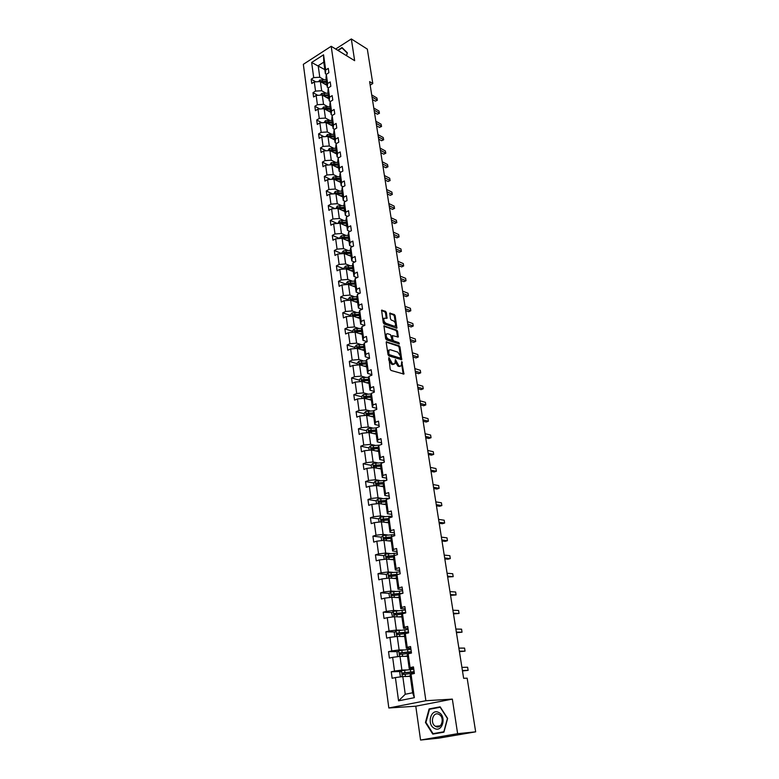 <?xml version="1.0" encoding="UTF-8"?>
<svg xmlns="http://www.w3.org/2000/svg" width="779" height="779" viewBox="0 0 779 779"><rect width="100%" height="100%" fill="white"/><g stroke="black" fill="none" stroke-linecap="round" stroke-linejoin="round"><path stroke-width="1.17" d="M388.916 357.532L390.191 369.197L391.048 370.453L403.931 374.076L401.769 361.573L401.282 365.76L399.939 366.169L398.906 365.848L395.391 359.567L394.895 363.764L392.47 363.861L388.916 357.532M386.374 312.583L385.527 311.337L381.593 310.188L383.268 322.74L384.115 323.996L396.901 328.193L395.196 315.787L394.369 314.55L389.792 313.158L390.464 318.845L391.292 320.081L393.356 320.821C395.255 322.165 395.907 323.85 395.323 325.865L394.174 326.177L386.043 323.324C384.115 321.98 383.453 320.286 384.037 318.251L387.036 318.29L386.374 312.583L385.508 312.973L384.67 311.727L381.476 310.568M354.649 60.684L351.329 38.95L367.328 49.106L372.79 83.538L369.616 81.629L463.632 678.305L467.157 678.178L475.667 731.841L457.633 733.682L452.346 699.114L425.879 700.72L331.192 46.282L354.649 60.684M386.754 341.66L386.209 342.458L388.02 354.649L388.877 355.906L401.73 359.713L399.987 347.006L399.15 345.769L386.257 341.874M385.634 338.602L383.94 325.895L396.745 330.072L397.582 331.309L398.264 337.044L392.421 335.593L392.84 339.654L393.677 340.9L398.867 342.643L399.384 343.967L386.481 339.868L385.634 338.602M351.329 38.95L335.671 49.028M452.346 699.114L415.782 706.202L420.563 740.05L457.633 733.682M420.563 740.05L438.957 738.122L475.667 731.841M326.372 74.287L325.398 73.723L323.772 62.154L323.558 54.803L325.71 69.993L328.28 68.367L328.894 72.7L326.323 74.326L327.618 83.538L330.208 81.922L330.832 86.303L328.241 87.91L329.556 97.229L332.156 95.632L332.789 100.053L330.179 101.65L331.503 111.056L334.133 109.479L334.766 113.948L332.136 115.526L333.48 125.039L336.119 123.471L336.762 127.99L334.123 129.557L335.476 139.168L338.135 137.62L338.787 142.187L336.119 143.735L337.492 153.453L340.17 151.924L340.822 156.54L338.144 158.069L339.537 167.894L342.224 166.375L342.887 171.049L340.189 172.558L341.591 182.49L344.308 180.991L344.98 185.714L342.263 187.203L343.675 197.253L346.412 195.772L347.083 200.544L344.357 202.014L345.788 212.17L348.534 210.71L349.226 215.53L346.47 216.99L347.921 227.254L350.686 225.813L351.378 230.691L348.603 232.123L350.073 242.512L352.858 241.091L353.559 246.018L350.764 247.43L352.254 257.937L355.058 256.534L355.769 261.52L352.955 262.913L354.455 273.536L357.279 272.153L357.999 277.197L355.166 278.57L356.685 289.311L359.528 287.957L360.258 293.06L357.405 294.404L358.934 305.271L361.807 303.937L362.537 309.097L359.664 310.422L361.213 321.406L364.105 320.101L364.845 325.32L361.953 326.625L363.52 337.735L366.432 336.45L367.182 341.728L364.26 343.013L365.848 354.25L368.779 352.994L369.548 358.33L366.607 359.586L368.214 370.96L371.164 369.723L371.934 375.127L368.973 376.364L370.6 387.874L373.579 386.657L374.348 392.129L371.369 393.327L373.014 404.973L376.014 403.795L376.802 409.326L373.793 410.504L375.459 422.286L378.477 421.127L379.276 426.726L376.247 427.875L377.932 439.804L380.98 438.674L381.788 444.342L378.73 445.461L380.434 457.536L383.502 456.426L384.32 462.161L381.243 463.262L382.976 475.472L386.063 474.401L386.89 480.205L383.794 481.276L385.537 493.643L388.653 492.591L389.49 498.472L386.365 499.505L388.137 512.027L391.272 511.005L392.119 516.964L388.974 517.967L390.766 530.635L393.921 529.652L394.778 535.679L391.613 536.643L393.424 549.477L396.608 548.523L397.475 554.629L394.281 555.563L396.122 568.553L399.335 567.638L400.211 573.811L396.988 574.717L398.848 587.872L402.081 586.996L402.977 593.247L399.724 594.114L401.604 607.435L404.876 606.588L405.771 612.927L402.5 613.755L404.408 627.251L407.699 626.433L408.615 632.85L405.314 633.648L407.242 647.31L410.562 646.541L411.487 653.036L408.157 653.795L410.105 667.632L413.454 666.902L414.389 673.484L411.039 674.205L414.35 697.682L398.566 700.837L395.401 677.564L392.119 678.275L391.243 671.771L394.515 671.06L392.645 657.34L389.393 658.08L388.526 651.663L391.769 650.913L389.928 637.368L386.705 638.147L385.848 631.808L389.062 631.019L387.241 617.65L384.037 618.458L383.2 612.206L386.384 611.379L384.583 598.175L381.418 599.022L380.58 592.838L383.745 591.982L381.973 578.933L378.818 579.819L378 573.714L381.135 572.818L379.383 559.935L376.257 560.861L375.449 554.823L378.555 553.898L376.832 541.171L373.725 542.126L372.927 536.166L376.014 535.212L374.3 522.641L371.232 523.624L370.434 517.733L373.501 516.75L371.807 504.325L368.759 505.337L367.97 499.524L371.018 498.511L369.343 486.242L366.315 487.274L365.546 481.539L368.564 480.487L366.909 468.364L363.91 469.435L363.141 463.758L366.14 462.677L364.504 450.7L361.524 451.801L360.765 446.192L363.744 445.082L362.128 433.251L359.168 434.37L358.418 428.83L361.378 427.7L359.781 415.996L356.84 417.154L356.1 411.672L359.031 410.514L357.464 398.955L354.542 400.133L353.812 394.719L356.724 393.531L355.166 382.099L352.274 383.307L351.553 377.951L354.435 376.744L352.897 365.448L350.024 366.675L349.313 361.388L352.176 360.151L350.657 348.982L347.804 350.238L347.093 345.009L349.946 343.743L348.447 332.701L345.613 333.987L344.912 328.816L347.736 327.531L346.246 316.615L343.442 317.91L342.75 312.798L345.555 311.493L344.084 300.704L341.29 302.028L340.608 296.974L343.393 295.64L341.942 284.968L339.167 286.312L338.495 281.316L341.26 279.973L339.829 269.417L337.073 270.78L336.401 265.834L339.147 264.471L337.726 254.032L334.999 255.415L334.337 250.526L337.064 249.134L335.661 238.822L332.945 240.224L332.292 235.394L334.999 233.982L333.607 223.768L330.909 225.199L330.267 220.418L332.954 218.987L331.581 208.889L328.904 210.33L328.261 205.607L330.939 204.156L329.575 194.166L326.917 195.626L326.284 190.952L328.942 189.482L327.599 179.608L324.95 181.088L324.327 176.453L326.966 174.973L325.632 165.197L323.012 166.696L322.389 162.12L325.009 160.62L323.694 150.951L321.084 152.46L320.471 147.932L323.081 146.413L321.776 136.851L319.186 138.38L318.582 133.9L321.162 132.362L319.877 122.897L317.296 124.445L316.702 120.005L319.273 118.457L317.998 109.089L315.437 110.657L314.843 106.265L317.394 104.698L316.138 95.427L313.596 97.005L313.002 92.662L315.544 91.085L314.297 81.912L311.766 83.509L311.191 79.205L313.703 77.608L311.649 62.486L323.558 54.803M325.398 73.723L325.71 69.993M425.879 700.72L388.828 707.984L303.333 64.326L331.192 46.282M326.479 81.357L320.364 81.571L327.044 85.378M314.297 81.912L320.383 81.571L321.649 90.734L325.641 92.983M321.649 90.734L315.544 91.085M328.378 87.832L327.307 87.219L326.012 78.036L326.323 74.326M327.307 87.219L327.618 83.538M327.54 106.538L323.538 104.337L322.253 95.077L328.933 98.816M322.253 95.077L316.138 95.427M323.538 104.337L317.394 104.698M330.403 101.513L329.225 100.851L327.92 91.571L328.241 87.91M329.225 100.851L329.556 97.229M329.459 120.239L325.437 118.077L324.142 108.719L330.851 112.39M324.142 108.719L317.998 109.089M325.437 118.077L319.273 118.457M332.458 115.331L331.163 114.63L329.848 105.253L330.179 101.65M331.163 114.63L331.503 111.056M331.396 134.085L327.365 131.972L326.05 122.517L332.779 126.101M326.05 122.517L319.877 122.897M327.365 131.972L321.162 132.362M334.532 129.304L333.13 128.564L331.796 119.08L332.136 115.526M333.13 128.564L333.48 125.039M333.354 148.078L329.313 146.014L327.988 136.452L334.736 139.967M327.988 136.452L321.776 136.851M329.313 146.014L323.081 146.413M336.645 143.433L335.106 142.635L333.763 133.053L334.123 129.557M335.106 142.635L335.476 139.168M335.33 162.217L331.27 160.201L329.936 150.542L336.703 153.979M329.936 150.542L323.694 150.951M331.27 160.201L325.009 160.62M338.787 157.709L337.112 156.861L335.749 147.182L336.119 143.735M337.112 156.861L337.492 153.453M337.336 176.512L333.256 174.545L331.912 164.778L338.699 168.128M331.912 164.778L325.632 165.197M333.256 174.545L326.966 174.973M340.949 172.13L339.138 171.244L337.765 161.457L338.144 158.069M339.138 171.244L339.537 167.894M339.352 190.962L335.272 189.044L333.899 179.17L340.715 182.442M333.899 179.17L327.599 179.608M335.272 189.044L328.942 189.482M343.149 186.717L341.192 185.782L339.8 175.888L340.189 172.558M341.192 185.782L341.591 182.49M341.397 205.568L337.297 203.699L335.915 193.718L342.76 196.902M335.915 193.718L329.575 194.166M337.297 203.699L330.939 204.156M345.379 201.459L343.257 200.476L341.854 190.475L342.263 187.203M343.257 200.476L343.675 197.253M343.461 220.33L339.352 218.51L337.959 208.431L344.815 211.528M337.959 208.431L331.581 208.889M339.352 218.51L332.954 218.987M347.648 216.358L345.35 215.335L343.928 205.218L344.357 202.014M345.35 215.335L345.788 212.17M345.555 235.248L341.426 233.496L340.014 223.291L346.898 226.299M340.014 223.291L333.607 223.768M341.426 233.496L334.999 233.982M349.946 231.431L347.473 230.36L346.032 220.136L346.47 216.99M347.473 230.36L347.921 227.254M347.668 250.341L343.529 248.637L342.098 238.325L349.002 241.247M342.098 238.325L335.661 238.822M343.529 248.637L337.064 249.134M352.283 246.661L349.615 245.541L348.155 235.209L348.603 232.123M349.615 245.541L350.073 242.512M349.8 265.6L345.642 263.945L344.201 253.526L351.134 256.349M344.201 253.526L337.726 254.032M345.642 263.945L339.147 264.471M354.659 262.065L351.777 260.907L350.297 250.448L350.764 247.43M351.777 260.907L352.254 257.937M352.702 267.499L346.528 267.723L346.188 268.833L353.286 271.628M339.829 269.417L346.334 268.891L347.794 279.437L351.962 281.024M347.794 279.437L341.26 279.973M357.084 277.645L353.958 276.438L352.468 265.863L352.955 262.913M353.958 276.438L354.455 273.536M354.143 296.624L349.956 295.095L348.486 284.432L355.458 287.062M348.486 284.432L341.942 284.968M349.956 295.095L343.393 295.64M359.538 293.391L356.178 292.144L354.669 281.453L355.166 278.57M356.178 292.144L356.685 289.311M356.344 312.398L352.157 310.928L350.657 300.149L357.658 302.68M350.657 300.149L344.084 300.704M352.157 310.928L345.555 311.493M362.05 309.321L358.418 308.026L356.889 297.208L357.405 294.404M358.418 308.026L358.934 305.271M358.583 328.358L354.377 326.946L352.868 316.04L359.888 318.475M352.868 316.04L346.246 316.615M354.377 326.946L347.736 327.531M364.601 325.427L360.677 324.093L359.138 313.158L359.664 310.422M360.677 324.093L361.213 321.406M360.843 344.493L356.616 343.14L355.088 332.117L362.138 334.444M355.088 332.117L348.447 332.701M356.616 343.14L349.946 343.743M367.055 341.669L362.965 340.345L361.407 329.283L361.953 326.625M362.965 340.345L363.52 337.735M363.121 360.813L358.885 359.528L357.337 348.379L364.416 350.589M357.337 348.379L350.657 348.982M358.885 359.528L352.176 360.151M369.382 358.038L365.283 356.782L363.705 345.594L364.26 343.013M365.283 356.782L365.848 354.25M365.439 377.318L361.183 376.101L359.616 364.825L366.714 366.928M359.616 364.825L352.897 365.448M361.183 376.101L354.435 376.744M371.739 374.602L367.63 373.414L366.033 362.089L366.607 359.586M367.63 373.414L368.214 370.96M367.776 394.018L363.511 392.869L361.923 381.457L369.042 383.453M361.923 381.457L355.166 382.099M363.511 392.869L356.724 393.531M374.124 391.36L369.996 390.23L368.379 378.779L368.973 376.364M369.996 390.23L370.6 387.874M370.132 410.913L365.857 409.842L364.26 398.293L371.398 400.163M364.26 398.293L357.464 398.955M365.857 409.842L359.031 410.514M376.53 408.313L372.391 407.261L370.765 395.664L371.369 393.327M372.391 407.261L373.014 404.973M372.528 428.002L368.233 426.999L366.617 415.314L373.784 417.077M366.617 415.314L359.781 415.996M368.233 426.999L361.378 427.7M378.974 425.47L374.826 424.477L373.17 412.753L373.793 410.504M374.826 424.477L375.459 422.286M374.952 445.296L370.638 444.371L369.003 432.549L376.189 434.185M369.003 432.549L362.128 433.251M370.638 444.371L363.744 445.082M381.447 442.823L377.279 441.907L375.605 430.047L376.238 427.914M377.279 441.907L377.932 439.804M377.396 462.804L373.073 461.947L371.417 449.98L378.633 451.499M371.417 449.98L364.504 450.7M373.073 461.947L366.14 462.677M383.94 460.389L379.762 459.542L378.068 447.536L378.73 445.461M379.762 459.542L380.434 457.536M379.879 480.507L375.536 479.728L373.862 467.624L381.097 469.007M373.862 467.624L366.909 468.364M375.536 479.728L368.564 480.487M386.472 478.16L382.275 477.391L380.561 465.248L381.243 463.262M382.275 477.391L382.976 475.472M382.382 498.433L378.029 497.732L376.335 485.473L383.589 486.729M376.335 485.473L369.343 486.242M378.029 497.732L371.018 498.511M389.033 496.155L384.826 495.463L383.093 483.165L383.794 481.276M384.826 495.463L385.537 493.643M384.923 516.565L380.561 515.951L378.837 503.546L386.121 504.665M378.837 503.546L371.807 504.325M380.561 515.951L373.501 516.75M391.623 514.354L387.397 513.75L385.644 501.296L386.365 499.505M387.397 513.75L388.137 512.027M387.494 534.92L383.112 534.394L381.369 521.833L388.682 522.826M381.369 521.833L374.3 522.641M383.112 534.394L376.014 535.212M394.242 532.787L390.006 532.261L388.234 519.651L388.974 517.967L388.721 516.321L391.925 516.292M390.006 532.261L390.766 530.635M390.094 553.509L385.693 553.061L383.94 540.353L391.272 541.191M383.94 540.353L376.832 541.171M385.693 553.061L378.555 553.898M396.901 551.444L392.645 550.996L390.854 538.24L391.613 536.643M392.645 550.996L393.424 549.477M392.723 572.322L388.312 571.961L386.53 559.088L393.892 559.789M386.53 559.088L379.383 559.935M388.312 571.961L381.135 572.818M399.578 570.325L395.323 569.965L393.502 557.053L394.281 555.563M395.323 569.965L396.122 568.553M395.391 591.358L390.97 591.095L389.159 578.067L396.54 578.622M389.159 578.067L381.973 578.933M390.97 591.095L383.745 591.982M402.305 589.45L398.03 589.177L396.19 576.1L396.988 574.717M398.03 589.177L398.848 587.872M398.088 610.648L393.648 610.463L391.827 597.279L399.228 597.678M391.827 597.279L384.583 598.175M393.648 610.463L386.384 611.379M405.061 608.808L400.766 608.623L398.906 595.38L399.724 594.114M400.766 608.623L401.604 607.435M400.815 630.162L396.365 630.084L394.515 616.725L401.945 616.978M394.515 616.725L387.241 617.65M396.365 630.084L389.062 631.019M407.845 628.41L403.541 628.322L401.652 614.913L402.5 613.755M403.541 628.322L404.408 627.251M403.59 649.939L399.121 649.949L397.241 636.424L404.7 636.511M397.241 636.424L389.928 637.368M399.121 649.949L391.769 650.913M410.669 648.264L406.356 648.274L404.437 634.69L405.314 633.648M406.356 648.274L407.242 647.31M406.385 669.959L401.906 670.067L400.007 656.376L407.485 656.298M400.007 656.376L392.645 657.34M401.906 670.067L394.515 671.06M413.532 668.372L409.199 668.47L407.261 654.72L408.157 653.795M409.199 668.47L410.105 667.632M398.566 700.837L405.255 694.264L402.811 676.571L410.309 676.328M402.811 676.571L395.401 677.564M415.782 706.202L388.828 707.984M370.161 85.135L372.79 83.538M323.772 62.154L318.183 65.738L319.789 77.267L323.762 79.555M324.824 69.623L311.649 62.486M405.255 694.264L412.627 692.774L410.124 675.004L410.923 673.514L414.224 673.202M412.627 692.774L414.35 697.682M319.789 77.267L313.703 77.608M400.649 671.517L391.243 671.771M397.757 651.614L388.526 651.663M394.904 631.964L385.848 631.808M402.977 612.946L401.974 612.907M392.11 612.537L383.2 612.206M400.211 593.987L397.339 593.822M389.344 593.355L380.58 592.838M396.715 575.194L393.132 574.912M386.627 574.396L378 573.714M393.726 556.634L389.247 556.187M383.95 555.67L375.449 554.823M390.863 538.289L385.605 537.676L391.311 537.267M381.311 537.159L372.927 536.166M387.367 520.07L382.372 519.379M378.711 518.872L370.434 517.733M383.589 501.978L379.597 501.345M389.403 498.209L377.796 499.047L376.14 500.809L367.97 499.524M380.006 484.071L376.978 483.535M373.686 482.961L365.546 481.539M376.598 466.368L374.436 465.949M371.252 465.326L363.141 463.758M373.365 448.86L371.953 448.558M368.857 447.906L360.765 446.192M370.376 431.576L369.538 431.381M366.481 430.68L358.418 428.83M364.134 413.659L356.1 411.672M361.816 396.832L353.812 394.719M359.528 380.191L351.553 377.951M357.259 363.754L349.313 361.388M364.387 350.433L363.754 350.238M355.02 347.492L347.093 345.009M352.809 331.416L344.912 328.816M350.618 315.524L342.75 312.798M348.456 299.808L340.608 296.974M346.314 284.267L338.495 281.316M344.191 268.891L336.401 265.834M350.307 250.39L343.451 250.857L341.962 252.659L342.098 253.691L334.337 250.526M339.693 238.51L332.292 235.394M337.336 223.495L330.267 220.418M335.019 208.645L328.261 205.607M332.74 193.942L326.284 190.952M330.5 179.404L324.327 176.453M328.3 165.021L322.389 162.12M326.138 150.785L320.471 147.932M324.006 136.705L318.582 133.9M321.902 122.77L316.702 120.005M319.838 108.982L314.843 106.265M317.803 95.33L313.002 92.662M315.797 81.824L311.191 79.205M429.112 708.929L425.451 722.474L432.773 734.11L443.923 732.163L447.633 718.423L440.154 706.826L429.112 708.929L432.218 708.754M346.558 55.718L347.366 52.826L342.01 47.519L337.706 50.284M389.519 358.408L388.633 358.759L388.848 360.21L391.584 364.231L392.47 363.861M393.911 364.251L391.584 364.231M400.309 366.237L398.03 366.218L395.274 361.894M403.171 374.105L401.672 364.027M400.387 355.633L399.121 347.376L398.283 346.139L386.199 342.147M400.971 359.732L400.718 357.814M388.838 353.822L389.432 354.698L400.338 358.165L400.484 356.12L397.796 352.147L390.347 349.732L388.945 350.151L388.838 353.822L387.952 354.192L388.555 355.068L389.432 354.698M399.793 358.398L388.555 355.068M389.042 350.034L388.069 350.521L387.728 352.692L388.614 352.322M387.952 354.192L387.728 352.692M383.823 326.265L395.888 330.442L396.745 330.072M397.504 337.054L396.715 331.688L395.888 330.442M391.886 335.827L391.438 336.45M391.886 339.517L392.811 341.28L398.001 343.013L398.867 342.643M398.585 343.89L398.001 343.013M387.63 333.694L386.442 334.025C385.839 336.109 386.501 337.813 388.448 339.157L391.34 340.121L391.876 339.332L390.513 334.678L387.63 333.694M386.462 334.006L385.576 334.415C384.962 336.489 385.634 338.193 387.572 339.537L388.448 339.157M391.428 340.141L390.464 340.501L387.572 339.537M386.287 318.299L385.508 312.973M384.047 318.241L383.171 318.64C382.586 320.675 383.249 322.37 385.177 323.713L386.043 323.324M394.466 326.245L393.317 326.557L385.177 323.713M395.489 323.704L394.34 316.167L393.512 314.93L389.675 313.538M396.151 328.202L395.625 324.561M440.369 707.166L432.228 708.715M425.957 722.425L425.451 722.474M409.121 676.367L410.29 676.23M407.29 676.425L410.27 676.084M401.536 676.747L400.309 676.24L399.773 672.365L401.545 670.641L413.649 669.21M414.175 672.91L413.133 673.29M411.594 673.436L413.97 672.725L413.844 671.878M414.136 671.654L402.714 672.939L402.928 674.497L410.923 673.514M403.541 674.39L403.834 672.91L414.165 671.878M413.63 668.09L414.019 670.836M462.473 670.943L468.121 670.339L462.405 670.505M467.624 667.252L468.121 670.339L467.624 667.252L461.908 667.389M414.077 672.219L414.262 673.514L414.204 672.121M406.297 656.308L407.466 656.181M404.476 656.327L407.446 656.006M398.536 656.561L397.543 656.171L397.017 652.344L398.78 650.621L410.815 649.258M411.293 651.663L399.939 652.87L400.143 654.409L410.572 653.25M409.881 653.299L411.146 652.929L411.01 651.926M400.708 654.311L401.049 652.87L411.302 651.926L411.351 653.065L411.205 652.023M403.512 636.501L404.681 636.375M401.701 636.472L404.652 636.17M395.576 636.638L394.817 636.355L394.291 632.567L396.044 630.834L408.011 629.549M408.478 631.935L397.183 633.064L397.397 634.573L405.284 633.678M397.923 634.486L398.293 633.074L408.391 632.227M410.757 647.933L411.146 650.699M459.435 651.702L465.053 651.147L459.357 651.176M464.566 648.099L465.053 651.147L464.566 648.099L458.87 648.099M411.108 650.377L410.64 648.04M407.923 628.04L408.323 630.815M456.445 632.694L462.035 632.188L456.348 632.09M461.558 629.169L462.035 632.188L461.558 629.169L455.871 629.052M408.264 630.445L407.807 628.156M408.371 632.09L408.478 632.879L408.488 631.973M434.458 728.404C442.375 733.02 446.912 716.213 438.762 712.493C430.884 708.043 426.405 724.587 434.458 728.404M435.665 726.408C441.459 729.806 445.062 717.712 439.2 714.528L438.918 714.372C433.085 711.052 429.57 723.146 435.442 726.291L435.665 726.408M443.972 731.987L433.036 733.662L425.938 722.396L429.492 709.279L440.184 707.244L447.428 718.472L443.835 731.783L433.036 733.662M343.705 53.965L340.559 52.027M338.047 50.489L342.049 47.928L347.239 53.069L346.509 55.689M343.052 48.551L342.049 47.928M400.766 616.939L401.925 616.822M398.955 616.871L401.886 616.588M392.635 616.968L391.603 613.044L393.337 611.311L405.236 610.084M405.577 612.45L405.645 612.956L405.577 612.45L394.476 613.492L394.68 614.991L402.207 614.164M395.177 614.894L395.576 613.531L405.625 612.781M405.129 608.389L405.528 611.184M453.485 613.91L459.045 613.453L453.378 613.229M458.578 610.473L459.045 613.453L458.578 610.473L452.901 610.23M405.469 610.765L405.031 608.565M398.05 597.61L399.199 597.512M396.248 597.512L399.169 597.25M389.714 597.542L388.945 593.754L390.668 592.021L402.5 590.862M402.84 593.189L391.798 594.173L392.003 595.643L399.228 594.883M392.47 595.555L392.889 594.231L401.925 593.53M402.363 588.982L402.772 591.797M450.564 595.351L456.095 594.942L450.437 594.591M455.627 591.991L456.095 594.942L455.627 591.991L449.97 591.621M402.704 591.329L402.256 589.128M395.372 578.534L396.511 578.437M393.57 578.398L396.472 578.154M386.822 578.349L386.326 574.707L388.03 572.964L399.802 571.874M398.877 574.191L389.149 575.077L389.354 576.538L396.345 575.827M389.792 576.46L390.24 575.165L397.563 574.561M399.637 569.819L399.87 572.273M447.672 577.015L453.183 576.645L447.536 576.178M452.716 573.734L453.183 576.645L452.716 573.734L447.078 573.247M399.968 572.137L400.046 572.653M392.723 559.682L393.862 559.595M390.931 559.507L393.814 559.283M384.213 559.371L383.735 555.894L385.43 554.142L397.134 553.119M394.632 555.466L386.53 556.225L386.735 557.667L393.531 557.004M387.153 557.589L387.621 556.333L394.155 555.816M396.949 550.889L397.173 553.333M444.819 558.894L447.974 559.215L450.301 558.562L444.673 557.978M449.843 555.68L450.301 558.562L449.843 555.68L444.215 555.086M397.271 553.187L397.348 553.742M390.104 541.064L391.233 540.977M388.322 540.86L391.194 540.645M381.622 540.616L381.174 537.306L382.849 535.553L394.495 534.589M391.486 536.916L383.95 537.607L384.144 539.029L390.873 538.396M384.553 538.951L385.605 537.676M394.291 532.193L394.69 535.056M441.995 540.986L445.15 541.366L447.448 540.694L441.839 540.003M447 537.851L447.448 540.694L447 537.851L441.391 537.14M394.612 534.462L394.184 532.378M387.523 522.67L388.643 522.592M385.741 522.427L388.594 522.242M379.071 522.096L378.643 518.95L380.308 517.188L388.721 516.321M388.711 518.561L381.398 519.204L381.593 520.615L388.283 520.012M381.973 520.538L382.489 519.359L388.546 518.941M391.662 513.731L392.071 516.604M439.2 523.284L442.345 523.731L444.634 523.03L439.035 522.232M444.186 520.216L444.634 523.03L444.186 520.216L438.596 519.398M391.973 515.961L391.555 513.926M384.962 504.49L386.082 504.422M383.19 504.217L386.033 504.042M376.14 500.809L376.559 503.799M385.994 500.43L378.876 501.033L378.594 502.338L385.722 501.842M379.441 502.338L379.957 501.199L385.839 500.819M382.44 486.534L383.56 486.476M380.678 486.232L383.502 486.077M374.066 485.726L373.677 482.883L375.322 481.12L386.569 480.322M383.336 482.513L376.393 483.068L376.101 484.363L383.19 483.895M377.085 484.528L377.464 483.262L383.18 482.922M379.948 468.792L381.058 468.734M378.185 468.452L380.999 468.315M371.602 467.867L371.232 465.17L372.868 463.398L383.102 462.599M380.717 464.8L373.93 465.326L373.638 466.602L380.697 466.163M374.602 466.777L375.001 465.53L380.571 465.238M377.484 451.255L378.584 451.207M375.731 450.885L378.526 450.759M369.168 450.213L368.818 447.662L370.444 445.89L379.665 445.121M378.146 447.292L371.495 447.789L371.193 449.055L378.224 448.636M372.138 449.23L372.566 448.013L378.097 447.75M375.05 433.922L376.15 433.884M373.297 433.523L376.082 433.416M366.773 432.773L366.442 430.368L368.048 428.596L376.238 427.866M375.624 429.998L369.09 430.456L368.788 431.702L375.79 431.323M369.713 431.887L370.161 430.699L375.663 430.466M372.644 416.794L373.735 416.765M370.901 416.366L373.667 416.278M364.397 415.538L364.085 413.269L365.682 411.487L373.716 410.796M373.19 412.899L366.714 413.328L366.412 414.564L373.375 414.204M367.318 414.74L367.785 413.591L373.258 413.386M370.259 399.87L371.349 399.841M368.525 399.413L371.281 399.335M362.05 398.507L361.758 396.375L363.345 394.593L371.213 393.931M370.804 395.995L364.368 396.394L364.056 397.611L370.989 397.28M364.952 397.796L365.429 396.677L370.882 396.501M367.912 383.132L368.993 383.112M366.179 382.655L368.915 382.586M359.732 381.671L359.45 379.665L361.028 377.883L368.759 377.25M368.457 379.285L362.05 379.665L361.738 380.863L368.633 380.561M362.615 381.058L363.111 379.967L368.525 379.811M365.585 366.597L366.666 366.578M363.861 366.081L366.588 366.033M357.434 365.02L357.181 363.15L358.749 361.368L366.334 360.755M366.13 362.761L359.762 363.121L359.44 364.309L366.305 364.027M359.762 363.121L366.208 363.306M363.287 350.238L364.358 350.229M361.573 349.703L364.28 349.664M355.166 348.573L354.932 346.83L356.49 345.039L363.949 344.454M363.822 346.441L357.493 346.772L357.162 347.94L363.997 347.687M357.493 346.772L363.91 346.996M389.062 495.483L389.471 498.375M436.444 505.785L439.58 506.292L441.859 505.571L436.269 504.665M441.411 502.796L441.859 505.571L441.411 502.796L435.831 501.861M389.373 497.693L388.964 495.687M386.501 477.459L386.715 479.825M433.718 488.482L436.853 489.056L439.103 488.316L433.533 487.294M438.665 485.57L439.103 488.316L438.665 485.57L433.095 484.538M386.803 479.64L386.851 480.224M383.959 459.649L384.174 461.996M431.03 471.383L434.146 472.016L436.386 471.256L430.826 470.136M435.958 468.539L436.386 471.256L435.958 468.539L430.397 467.4M381.457 442.044L381.759 444.176M428.362 454.478L431.478 455.16L433.699 454.381L428.158 453.164M433.27 451.703L433.699 454.381L433.27 451.703L427.729 450.466M378.983 424.652L379.169 426.775L378.896 424.906M425.733 437.769L428.83 438.499L431.04 437.71L425.509 436.386M430.612 435.052L431.04 437.71L430.612 435.052L425.091 433.718M376.539 407.466L376.685 409.364L376.452 407.729M423.124 421.244L426.22 422.033L428.411 421.215L422.9 419.803M427.992 418.596L428.411 421.215L427.992 418.596L422.481 417.164M374.115 390.483L374.241 392.168L374.037 390.746M420.553 404.905L423.64 405.742L425.811 404.914L420.319 403.405M425.402 402.315L425.811 404.914L425.402 402.315L419.9 400.796M371.729 373.696L371.826 375.176L371.651 373.969M418.002 388.74L421.088 389.636L423.24 388.789L417.758 387.182M422.831 386.218L423.24 388.789L422.831 386.218L417.349 384.602M415.489 372.761L418.557 373.706L420.699 372.839L415.236 371.145M420.3 370.298L420.699 372.839L420.3 370.298L414.827 368.594M412.997 356.957L416.064 357.951L418.187 357.064L412.734 355.292M417.787 354.552L418.187 357.064L417.787 354.552L412.334 352.76M361.018 334.074L362.079 334.064M359.304 333.509L362.001 333.49M352.926 332.312L352.712 330.686L354.25 328.904L361.602 328.339M361.553 330.296L355.243 330.598L354.922 331.766L361.729 331.523M355.243 330.598L361.631 330.871M410.533 341.319L413.591 342.361L415.704 341.465L410.26 339.605M415.304 338.982L415.704 341.465L415.304 338.982L409.871 337.103M358.768 318.085L359.83 318.085M357.064 317.491L359.742 317.491M350.716 316.225L350.511 314.735L352.04 312.944L359.285 312.398M359.304 314.327L353.033 314.619L352.702 315.768L359.47 315.553M353.033 314.619L359.382 314.93M408.099 325.856L411.146 326.946L413.24 326.031L407.816 324.083M412.851 323.567L413.24 326.031L412.851 323.567L407.427 321.62M356.548 302.281L357.6 302.281M354.844 301.658L357.522 301.668M348.525 300.324L348.33 298.951L349.859 297.159L356.996 296.633M357.074 298.542L350.842 298.805L350.511 299.944L357.249 299.749M350.842 298.805L357.162 299.165M405.684 310.558L408.722 311.697L410.806 310.763L405.401 308.737M410.416 308.328L410.806 310.763L410.416 308.328L405.012 306.293M354.348 286.643L355.399 286.653M352.653 286.01L355.312 286.029M346.363 284.608L346.188 283.352L347.697 281.55L354.737 281.053M354.883 282.943L348.671 283.176L348.34 284.306L355.049 284.131M348.671 283.176L354.971 283.566M403.298 295.436L406.336 296.604L408.4 295.66L403.006 293.556M408.021 293.255L408.4 295.66L408.021 293.255L402.626 291.142M352.176 271.189L353.228 271.199M350.492 270.527L353.13 270.556M344.221 269.067L344.055 267.918L345.564 266.116L352.507 265.639M346.431 268.93L352.868 268.687M346.528 267.723L352.799 268.151M400.942 280.459L403.97 281.677L406.015 280.722L400.64 278.541M405.645 278.346L406.015 280.722L405.645 278.346L400.26 276.146M350.034 255.901L351.076 255.921M348.349 255.21L350.978 255.259M344.464 253.633L350.716 253.409M350.55 252.24L344.406 252.435L344.065 253.535M344.406 252.435L350.647 252.902M398.605 265.649L401.623 266.915L403.668 265.941L398.303 263.682M403.288 263.584L403.668 265.941L403.288 263.584L397.923 261.316M347.911 240.779L348.943 240.799M346.227 240.068L348.846 240.127M340.004 238.491L339.878 237.566L341.368 235.764L348.164 235.316M342.478 238.471L348.593 238.296M348.427 237.137L342.312 237.313L341.913 238.345M342.312 237.313L348.525 237.819M396.297 250.994L399.306 252.299L401.331 251.315L395.985 248.978M400.961 248.988L401.331 251.315L400.961 248.988L395.615 246.641M401.448 251.276L399.306 252.299M345.808 225.822L346.84 225.852M344.133 225.092L346.743 225.16M337.93 223.446L339.293 220.827L346.071 220.399M340.452 223.485L346.48 223.349M346.324 222.21L340.238 222.366L339.8 223.31M340.238 222.366L346.421 222.901M343.724 211.031L344.756 211.06M342.059 210.281L344.649 210.359M335.885 208.577L337.258 206.065L343.987 205.646M338.476 208.665L344.396 208.568M344.24 207.438L338.193 207.574L337.726 208.441M338.193 207.574L344.337 208.149M341.669 196.396L342.692 196.435M340.004 195.626L342.585 195.714M333.86 193.864L335.233 191.449L341.932 191.05M336.518 194L342.341 193.942M342.185 192.822L336.158 192.939L335.681 193.737M336.158 192.939L342.283 193.543M339.634 181.926L340.647 181.965M337.979 181.127L340.55 181.225M331.854 179.316L333.227 176.999L339.897 176.619M334.571 179.491L340.296 179.472M340.141 178.372L336.022 178.206L333.665 179.189M334.152 178.459L340.248 179.102M337.619 167.602L338.631 167.641M335.973 166.784L338.524 166.891M329.868 164.914L331.25 162.704L337.882 162.334M332.643 165.138L338.281 165.158M338.135 164.067L334.025 163.882L331.688 164.797M332.166 164.145L338.232 164.817M335.632 153.434L336.635 153.473M333.987 152.596L336.528 152.713M327.91 150.678L329.293 148.555L335.895 148.205M330.734 150.951L336.285 150.999M336.138 149.919L332.058 149.714L329.731 150.551M330.199 149.977L336.246 150.678M333.665 139.412L334.658 139.46M332.02 138.555L334.551 138.681M325.963 136.578L327.355 134.553L333.928 134.222M328.845 136.9L334.318 136.987M334.162 135.916L330.101 135.702L327.803 136.461M328.261 135.955L334.269 136.695M331.708 125.536L332.711 125.594M330.072 124.659L332.594 124.806M324.045 122.644L325.437 120.706L331.971 120.385M326.976 123.004L332.36 123.121M332.214 122.06L328.163 121.826L325.904 122.527M326.333 122.089L332.321 122.848M329.78 111.806L330.773 111.864M328.154 110.91L330.666 111.066M322.146 108.846L323.548 106.996L330.043 106.694M325.116 109.255L330.432 109.401M330.277 108.349L326.255 108.106L324.035 108.729M324.434 108.359L330.393 109.157M327.871 98.222L328.865 98.281M326.245 97.307L328.748 97.472M320.315 95.184L321.669 93.431L328.134 93.139M323.285 95.651L328.514 95.827M328.368 94.785L322.185 95.077M322.545 94.775L328.485 95.603M394.018 236.495L397.017 237.838L399.023 236.845L393.687 234.44M398.663 234.537L399.023 236.845L398.663 234.537L393.327 232.123M399.15 236.826L397.017 237.838M391.759 222.151L394.749 223.534L396.745 222.521L391.428 220.048M396.384 220.243L396.745 222.521L396.384 220.243L391.058 217.75M396.871 222.531L394.749 223.534M389.519 207.954L392.499 209.376L394.486 208.344L389.179 205.802M394.125 206.094L394.486 208.344L394.125 206.094L388.818 203.533M394.612 208.373L392.499 209.376M387.299 193.903L390.279 195.363L392.246 194.322L386.959 191.712M391.895 192.092L392.246 194.322L391.895 192.092L386.608 189.463M392.382 194.37L390.279 195.363M385.108 179.998L388.078 181.497L390.036 180.446L384.758 177.768M389.685 178.225L390.036 180.446L389.685 178.225L384.407 175.538M390.172 180.514L388.078 181.497M382.947 166.229L385.897 167.767L387.845 166.706L382.586 163.96M387.494 164.515L387.981 166.794L387.494 164.515L382.236 161.759M387.981 166.794L385.897 167.767M380.795 152.606L383.745 154.174L385.683 153.103L380.434 150.298M385.332 150.931L385.819 153.21L385.332 150.931L380.094 148.117M385.819 153.21L383.745 154.174M378.672 139.12L381.613 140.726L383.531 139.636L378.302 136.773M383.19 137.493L383.677 139.772L383.19 137.493L377.961 134.621M383.677 139.772L381.613 140.726M376.569 125.779L379.5 127.415L381.408 126.315L376.189 123.384M381.077 124.192L381.554 126.461L381.077 124.192L375.858 121.251M381.554 126.461L379.5 127.415M374.485 112.556L377.406 114.231L379.305 113.121L374.105 110.131M378.974 111.017L379.451 113.296L378.974 111.017L373.774 108.028M379.451 113.296L377.406 114.231M325.982 84.775L326.966 84.843M324.366 83.85L326.849 84.015M318.533 81.678L319.809 80.013L326.245 79.731M321.464 82.184L326.625 82.389M320.685 81.328L326.596 82.184M372.43 99.478L375.342 101.182L377.231 100.063L372.041 97.015M376.9 97.979L377.377 100.248L376.9 97.979L371.71 94.931M377.377 100.248L375.342 101.182M388.848 360.21L389.734 359.84M392.626 364.553L393.512 364.183M395.119 360.804L395.985 360.434M395.323 362.225L396.199 361.855M398.03 366.218L398.906 365.848M399.062 366.529L399.939 366.169M401.506 362.79L402.353 362.439M403.162 373.735L404.038 373.384M398.283 346.139L399.15 345.769M399.121 347.376L399.987 347.006M400.961 359.392L401.837 359.031M399.471 358.535L400.338 358.165M383.881 326.002L384.378 325.778M396.715 331.688L397.582 331.309M397.494 336.762L398.361 336.382M391.467 336.625L392.324 336.255M391.964 340.034L392.84 339.654M392.811 341.28L393.677 340.9M390.464 340.501L391.34 340.121M386.267 318.036L387.134 317.657M393.317 326.557L394.174 326.177M389.734 313.265L390.23 313.041M393.512 314.93L394.369 314.55M394.34 316.167L395.196 315.787M396.141 327.93L396.998 327.55M381.535 310.295L382.041 310.071M384.67 311.727L385.527 311.337M401.506 670.69L402.324 676.639M412.422 673.144L412.257 671.975M410.358 669.512L410.708 671.956M405.148 674.166L405.469 676.484M404.593 670.164L404.934 672.618M403.834 672.91L402.714 672.939M413.863 670.641L413.513 668.207M398.731 650.66L399.53 656.434M409.608 653.318L409.423 651.994M407.534 649.511L407.875 651.935M402.353 654.087L402.665 656.346M401.798 650.124L402.139 652.549M401.049 652.87L399.939 652.87M395.995 630.883L396.774 636.482M406.774 633.298L406.628 632.266M408.303 632.928L408.206 632.227M404.749 629.773L405.09 632.168M399.588 634.252L399.89 636.453M399.043 630.347L399.374 632.743M398.293 633.074L397.183 633.064M393.298 611.349L394.047 616.783M403.95 613.385L403.863 612.781M401.993 610.278L402.324 612.635M396.862 614.67L397.154 616.812M396.316 610.814L396.647 613.18M395.576 613.531L394.476 613.492M390.62 592.059L391.35 597.337M399.276 591.018L399.608 593.355M394.164 595.331L394.456 597.415M393.629 591.514L393.96 593.851M392.889 594.231L391.798 594.173M387.991 573.013L388.692 578.125M396.589 572L396.91 574.308M391.496 576.226L391.779 578.261M390.97 572.458L391.292 574.766M390.24 575.165L389.149 575.077M385.381 554.19L386.072 559.147M393.94 553.217L394.262 555.485M388.867 557.365L389.149 559.341M388.351 553.635L388.672 555.924M387.621 556.333L386.53 556.225M382.81 535.601L383.472 540.402M391.311 534.657L391.603 536.673M386.267 538.727L386.54 540.655M385.761 535.046L386.072 537.296M385.04 537.734L383.95 537.607M380.269 517.237L380.912 521.891M383.706 520.314L383.969 522.183M383.2 516.681L383.511 518.902M382.489 519.359L381.398 519.204M377.757 499.086L378.38 503.594M386.17 498.209L386.355 499.534M381.174 502.114L381.428 503.945M380.668 498.531L380.98 500.731M379.957 501.199L378.876 501.033M375.274 481.159L375.877 485.521M383.638 480.312L383.784 481.305M378.662 484.149L378.915 485.921M378.175 480.594L378.477 482.776M377.464 483.262L376.393 483.068M372.829 463.447L373.414 467.673M381.145 462.619L381.233 463.291M376.189 466.387L376.432 468.111M375.702 462.882L376.004 465.024M375.001 465.53L373.93 465.326M370.405 445.939L370.97 450.028M373.745 448.831L373.978 450.515M373.258 445.374L373.56 447.497M372.566 448.013L371.495 447.789M368.009 428.635L368.555 432.588M371.33 431.488L371.554 433.124M370.853 428.07L371.145 430.164M370.161 430.699L369.09 430.456M365.643 411.536L366.169 415.363M368.934 414.35L369.158 415.937M368.467 410.961L368.759 413.036M367.785 413.591L366.714 413.328M363.306 394.632L363.812 398.332M366.578 397.407L366.792 398.955M366.111 394.057L366.393 396.112M365.429 396.677L364.368 396.394M360.989 377.932L361.485 381.496M364.241 380.658L364.455 382.168M363.783 377.357L364.066 379.383M363.111 379.967L362.05 379.665M358.71 361.417L359.187 364.864M361.933 364.105L362.138 365.565M361.475 360.833L361.758 362.839M356.451 345.087L356.909 348.417M359.655 347.736L359.849 349.158M359.207 344.503L359.479 346.489M354.211 328.942L354.659 332.156M357.395 331.562L357.59 332.945M356.957 328.368L357.23 330.315M352.001 312.983L352.429 316.079M355.166 315.563L355.36 316.907M354.727 312.398L355 314.336M349.82 297.198L350.238 300.188M352.965 299.74L353.15 301.045M352.527 296.614L352.799 298.532M347.658 281.599L348.057 284.471M350.784 284.101L350.959 285.367M350.355 281.015L350.618 282.904M345.525 266.165L345.905 268.93M348.632 268.628L348.797 269.865M348.203 265.581L348.466 267.45M343.412 250.906L343.782 253.555M346.499 253.331L346.665 254.529M346.071 250.312L346.334 252.162M341.329 235.803L341.679 238.355M344.386 238.208L344.552 239.367M343.967 235.219L344.23 237.05M339.264 220.876L339.595 223.33M342.302 223.242L342.458 224.362M341.893 220.282L342.147 222.093M337.219 206.104L337.541 208.46M340.238 208.441L340.394 209.532M339.829 205.52L340.082 207.302M335.194 191.498L335.506 193.747M338.203 193.796L338.349 194.847M337.794 190.904L338.037 192.676M333.198 177.047L333.49 179.199M336.177 179.306L336.324 180.329M335.778 176.453L336.022 178.206M331.211 162.743L331.503 164.807M334.181 164.982L334.318 165.966M333.792 162.149L334.025 163.882M329.254 148.594L329.527 150.571M332.205 150.805L332.341 151.759M331.815 148L332.058 149.714M327.326 134.601L327.579 136.481M330.247 136.773L330.384 137.698M329.868 134.007L330.101 135.702M325.408 120.755L325.651 122.537M328.319 122.887L328.446 123.793M327.93 120.151L328.163 121.826M323.509 107.044L323.743 108.748M326.401 109.157L326.528 110.024M326.021 106.441L326.255 108.106M321.63 93.48L321.854 95.096M324.512 95.564L324.629 96.401M324.132 92.876L324.366 94.522M319.77 80.052L319.984 81.591M322.633 82.107L322.749 82.925M322.263 79.458L322.487 81.084M399.763 358.447L400.396 358.184M388.069 350.521L388.945 350.151M391.555 335.973L392.421 335.593M385.576 334.415L386.442 334.025M383.171 318.64L384.037 318.251M411.341 672.053L411.536 673.446M403.512 674.4L402.509 674.429M408.508 652.062L408.702 653.406M400.581 654.331L399.715 654.341M405.723 632.324L405.888 633.512M397.728 634.515L396.959 634.505M440.232 725.853L435.442 726.291M402.957 612.83L403.074 613.609M394.934 614.943L394.232 614.913M392.197 595.604L391.545 595.575M389.49 576.509L388.896 576.47M399.53 569.975L399.861 572.302M386.832 557.647L386.267 557.598M396.842 551.065L397.163 553.353M384.213 539.019L383.687 538.951M381.632 520.606L381.126 520.538M379.081 502.416L378.594 502.338M386.403 477.673L386.715 479.854M383.872 459.873L384.174 462.025M381.369 442.287L381.661 444.381"/></g></svg>
